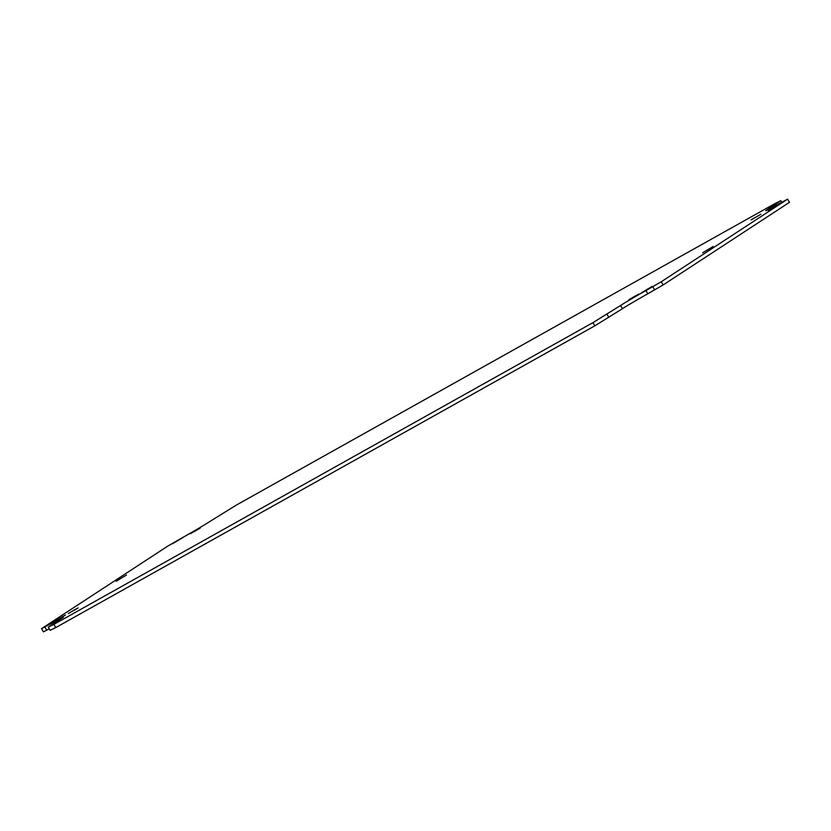 <?xml version="1.0" encoding="UTF-8"?>
<svg xmlns="http://www.w3.org/2000/svg" width="831" height="831" viewBox="0 0 831 831"><rect width="100%" height="100%" fill="white"/><g stroke="black" fill="none" stroke-linecap="round" stroke-linejoin="round"><path stroke-width="1.25" d="M78.093 607.887L75.829 609.362L78.093 607.887M76.93 608.51L73.845 610.505L76.93 608.51M75.174 609.476L70.116 612.468L75.195 609.497M75.621 609.196L68.744 613.299L75.621 609.196M75.787 609.081L68.319 613.548L75.787 609.081M198.287 529.305L200.302 527.986L198.287 529.305M196.313 530.448L199.128 528.609L196.313 530.448M193.966 531.798L197.653 529.409L193.966 531.798M197.695 529.368L190.818 533.471L197.695 529.368M197.861 529.254L190.392 533.72L197.861 529.254M54.971 621.224L65.431 614.971L54.971 621.224M182.976 537.512L172.505 543.754L182.976 537.512M115.997 581.305L126.468 575.052L115.997 581.305M630.864 298.485L628.859 299.794L630.864 298.485M632.838 297.332L630.023 299.181L632.838 297.332M635.185 295.981L631.518 298.371L635.185 295.981M631.456 298.422L638.333 294.319L631.456 298.422M631.29 298.537L638.769 294.07L631.29 298.537M751.058 219.893L753.343 218.418L751.058 219.893M752.221 219.28L755.327 217.275L752.221 219.28M753.977 218.314L760.407 214.481L753.977 218.314M753.364 218.698L760.832 214.242L753.364 218.698M652.117 286.404L641.657 292.647L652.117 286.404M768.249 210.451L778.72 204.197L768.249 210.451M713.154 246.485L702.683 252.738L713.154 246.485M48.312 627.104L53.911 624.372L55.76 627.582L594.83 325.825L622.471 308.675A22.24 0.571 -29.9 0 1 647.806 293.779L663.138 284.95L789.45 202.349L787.601 199.139L777.359 204.634A22.24 0.571 150.1 0 1 765.704 210.731A22.24 0.571 150.1 0 1 767.283 209.557L780.839 200.686L775.24 203.418L236.17 505.175L208.529 522.325A22.24 0.571 -29.9 0 1 183.194 537.221L167.862 546.05L41.55 628.652L51.792 623.157A22.24 0.571 150.1 0 1 63.447 617.059A22.24 0.571 150.1 0 1 61.868 618.233L48.312 627.104L50.161 630.313L55.76 627.582M787.601 199.139L661.289 281.74L645.967 290.559A22.24 0.571 -29.9 0 0 620.622 305.465L592.991 322.615L53.911 624.372M41.55 628.652L43.399 631.861L49.289 628.807M661.289 281.74L663.138 284.95M780.839 200.686L781.711 202.193M592.991 322.615L594.83 325.825M607.066 314.336L608.905 317.546M652.844 286.705L654.693 289.915M44.905 627.01L46.754 630.22M620.622 305.465L622.471 308.675M645.967 290.559L647.806 293.779M51.792 623.157L52.488 624.372"/></g></svg>
